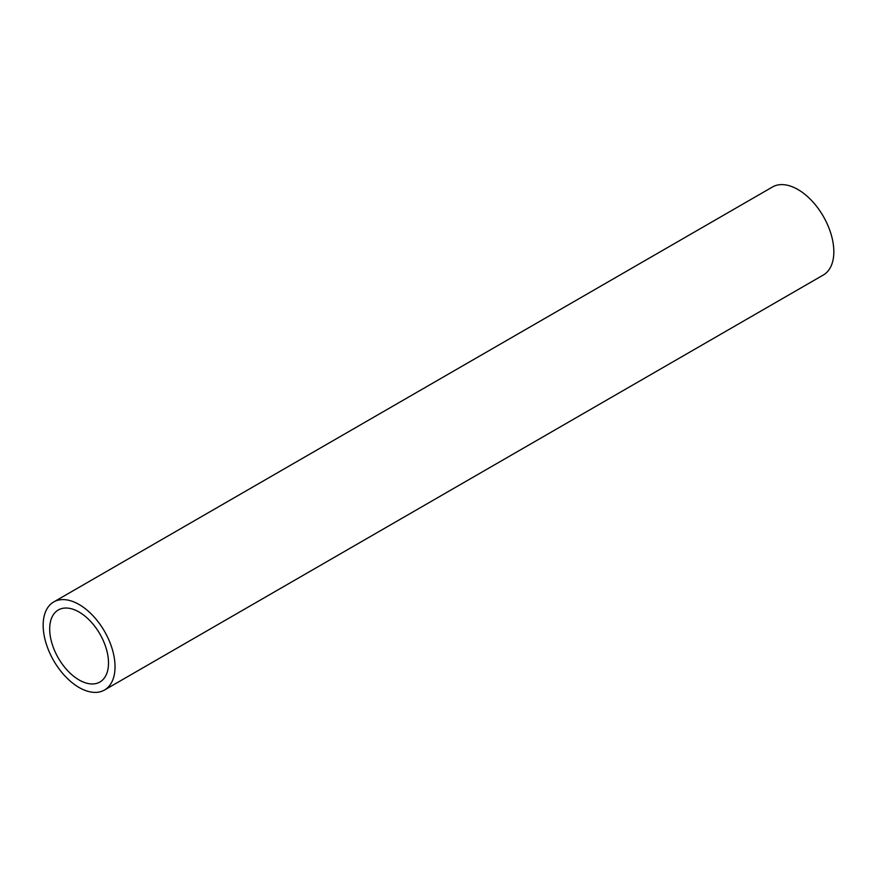 <?xml version="1.0" encoding="UTF-8"?>
<svg xmlns="http://www.w3.org/2000/svg" width="877" height="877" viewBox="0 0 877 877"><rect width="100%" height="100%" fill="white"/><g stroke="black" fill="none" stroke-linecap="round" stroke-linejoin="round"><path stroke-width="1.32" d="M104.516 690.013L823.317 275.016A50.822 29.347 -120 0 0 831.1 234.291A50.822 29.347 -120 0 0 797.906 189.498A50.822 29.347 -120 0 0 772.484 186.987L53.683 601.984A50.822 29.347 60 0 1 79.094 604.494A50.822 29.347 60 0 1 112.3 649.287A50.822 29.347 60 0 1 104.516 690.013A50.822 29.347 60 0 1 79.094 687.502A50.822 29.347 60 0 1 45.9 642.709A50.822 29.347 60 0 1 53.683 601.984M79.094 612.036A41.592 24.019 -120 0 0 58.299 609.975A41.592 24.019 -120 0 0 51.929 643.301A41.592 24.019 -120 0 0 79.094 679.96A41.592 24.019 -120 0 0 99.901 682.021A41.592 24.019 -120 0 0 106.27 648.695A41.592 24.019 -120 0 0 79.094 612.036"/></g></svg>
